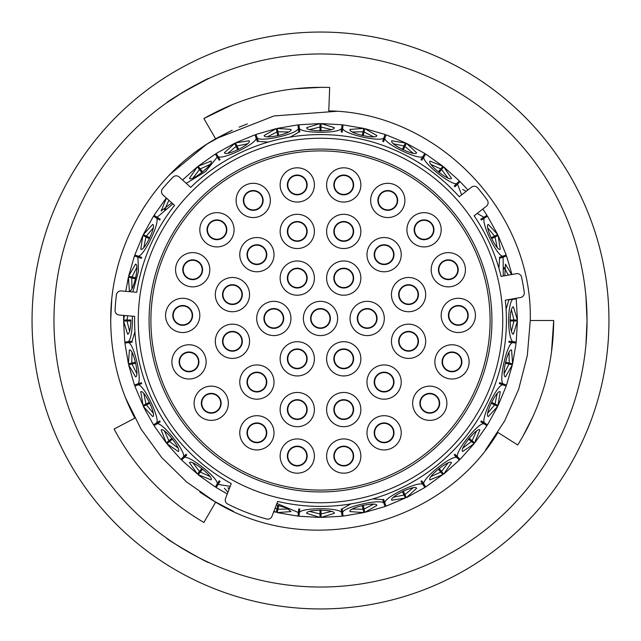 <?xml version="1.0" encoding="UTF-8"?>
<svg xmlns="http://www.w3.org/2000/svg" width="641" height="641" viewBox="0 0 641 641"><rect width="100%" height="100%" fill="white"/><g stroke="black" fill="none" stroke-linecap="round" stroke-linejoin="round"><path stroke-width="0.96" d="M225.552 498.458A4.487 4.487 0 0 0 227.715 504.066A205.689 205.689 0 0 0 266.624 519.002A4.487 4.487 0 0 0 271.984 516.285L277.689 501.414A185.914 185.914 0 0 0 505.3 300.188L520.604 297.488A4.487 4.487 0 0 0 524.266 292.464A205.689 205.689 0 0 0 521.566 277.152A4.487 4.487 0 0 0 516.406 273.683L501.102 276.383A185.914 185.914 0 0 0 474.132 215.809L486.375 206.242A4.487 4.487 0 0 0 487.256 200.08A205.689 205.689 0 0 0 477.681 187.829A4.487 4.487 0 0 0 471.496 187.188L459.252 196.755A185.914 185.914 0 0 0 190.722 187.38L179.176 176.98A4.487 4.487 0 0 0 172.958 177.188A205.689 205.689 0 0 0 162.55 188.742A4.487 4.487 0 0 0 162.998 194.952L174.544 205.344A185.914 185.914 0 0 0 136.741 292.288L121.261 290.934A4.487 4.487 0 0 0 116.422 294.844A205.689 205.689 0 0 0 115.068 310.332A4.487 4.487 0 0 0 119.154 315.019L134.634 316.374A185.914 185.914 0 0 0 231.257 483.594L225.552 498.458M149.065 320.5A171.435 171.435 0 0 1 320.5 149.065A171.435 171.435 0 0 1 491.935 320.5A171.435 171.435 0 0 1 320.5 491.935A171.435 171.435 0 0 1 149.065 320.5M502.744 320.5A182.244 182.244 0 0 1 320.5 502.744A182.244 182.244 0 0 1 138.256 320.5A182.244 182.244 0 0 1 320.5 138.256A182.244 182.244 0 0 1 502.744 320.5M124.955 342.022L128.376 341.637C130.78 339.081 132.134 332.038 132.439 320.5L132.326 316.173M132.855 291.951L138.496 271.279L137.895 257.145L134.65 256.007M134.987 255.046L138.232 256.184C143.84 256.504 160.314 222.299 156.572 218.1L153.656 216.265M172.934 203.902L157.117 217.235L154.032 215.296L166.227 198.117L168.799 200.176M186.235 183.342L205.505 171.596L217.235 157.117L215.408 154.201M257.41 141.741L256.184 138.232C256.488 143.848 222.283 160.314 218.1 156.572L216.161 153.487L234.598 143.304L236.096 146.412L227.924 153.191M256.184 138.232L255.046 134.987M256.007 134.65L257.145 137.895C260.39 142.478 297.4 134.033 298.353 128.488L297.969 125.067M298.978 124.955L299.363 128.376C301.51 133.56 339.474 133.568 341.637 128.376L342.022 124.955M343.031 125.067L342.647 128.488C343.584 134.025 380.594 142.478 383.855 137.895L384.993 134.65M420.921 159.721L422.9 156.572C418.701 160.314 384.496 143.84 384.816 138.232L386.018 134.794L405.481 142.863L403.982 145.972L393.59 143.808M422.9 156.572L424.735 153.656M425.592 154.201L423.765 157.117C422.203 162.51 451.881 186.178 456.809 183.47L459.244 181.034M461.664 194.872L457.53 184.191L460.102 181.611L467.938 189.968M477.216 213.397L483.883 217.235L486.799 215.408M487.344 216.265L484.428 218.1C480.686 222.283 497.152 256.488 502.768 256.184L506.013 255.046M506.35 256.007L503.105 257.145L503.289 275.999M516.045 298.978L512.624 299.363C510.22 301.919 508.866 308.962 508.561 320.5C508.866 332.038 510.22 339.081 512.624 341.637L516.045 342.022M516.237 342.046L517.423 321.013L513.369 334.257C511.47 333.512 510.388 328.921 510.124 320.5C510.388 312.071 511.47 307.488 513.369 306.743L517.423 319.987L516.237 298.954M504.852 275.718L505.469 264.164L511.566 274.532M494.86 237.098L492.304 238.332M506.198 254.982L498.137 235.519L500.236 249.213C496.975 251.937 484.131 225.303 488.298 224.422L497.696 234.598L487.505 216.161M462.714 189.488L466.183 191.339M441.409 169.705L439.638 171.924M459.381 180.898L443.676 166.86L451.512 178.286C449.75 182.156 426.626 163.735 429.991 161.131L442.883 166.219L440.728 168.928L431.072 164.497M404.824 146.581L403.59 149.137M413.076 153.191L404.904 146.412L406.402 143.304L416.578 152.702C415.721 156.861 389.079 144.049 391.787 140.764L405.4 143.031M364.008 132.174L363.375 134.947M373.527 136.781L364.048 131.998L364.817 128.633L376.836 135.531C376.924 139.778 348.095 133.208 350.002 129.41L363.824 128.4L363.054 131.774L352.438 131.974M342.046 124.763L321.013 123.577L334.257 127.631C335.291 131.75 305.733 131.766 306.743 127.631L319.987 123.577L298.954 124.763M277.986 131.95L278.619 134.714M297.945 124.875L277.176 128.4L290.998 129.41C292.921 133.192 264.1 139.786 264.164 135.531L276.183 128.625L255.943 134.466M237.098 146.14L238.332 148.696M247.41 143.808L237.018 145.972L235.519 142.863L249.213 140.764C251.937 144.025 225.303 156.869 224.422 152.702L234.686 143.48M200.385 169.064L202.155 171.283M215.304 154.032L198.117 166.227L211.009 161.131C214.382 163.711 191.274 182.148 189.488 178.286L197.324 166.86L199.479 169.561L193.013 177.982M171.772 202.852L161.131 211.009L166.372 198.245M146.581 236.176L149.137 237.41M153.495 216.161L143.304 234.598L152.702 224.422C156.861 225.279 144.049 251.921 140.764 249.213L142.855 235.519L134.802 254.982M132.174 276.992L134.947 277.625M134.466 255.943L128.633 276.183L135.531 264.164C139.778 264.076 133.208 292.905 129.41 290.998L128.4 277.176L125.756 291.326M127.214 319.987L130.94 319.987M123.649 315.412L123.577 319.987L124.506 315.484M130.94 321.013L127.038 321.013L129.594 331.317M131.974 352.438L131.774 363.054L134.714 362.381M135.804 363.183L131.998 364.048L136.781 373.527M143.808 393.59L145.972 403.982L148.696 402.668M149.93 403.205L146.412 404.904L153.191 413.076M164.497 431.072L168.928 440.728L171.283 438.845M172.613 439.093L169.561 441.521L177.982 447.987M193.013 463.018L199.479 471.439L201.362 469.076M202.708 469.028L200.272 472.072L209.928 476.503M200.24 472.113L198.117 474.781L215.304 486.968M227.924 487.809L229.141 489.091M275.045 508.305L276.952 509.002L277.625 506.053M278.819 505.42L277.946 509.226L288.562 509.026M309.683 511.406L319.987 513.962L319.987 510.06M321.013 510.06L321.013 513.962L331.317 511.406M352.438 509.026L363.054 509.226L362.381 506.286M363.183 505.196L364.048 509.002L373.527 504.219M393.59 497.192L403.982 495.028L402.668 492.304M403.205 491.07L404.904 494.588L413.076 487.809M431.072 476.503L440.728 472.072L438.845 469.717M439.093 468.387L441.521 471.439L447.987 463.018M463.018 447.987L471.439 441.521L469.076 439.638M469.028 438.292L472.072 440.728L476.503 431.072M472.113 440.76L474.781 442.883L486.968 425.696L483.883 423.765C478.49 422.203 454.822 451.881 457.53 456.809L459.966 459.244M487.809 413.076L494.588 404.904L491.863 403.59M491.511 402.292L495.028 403.982L497.192 393.59M495.06 403.998L498.145 405.481L506.198 386.018M504.219 373.527L509.002 364.048L506.053 363.375M505.42 362.181L509.226 363.054L509.026 352.438M511.406 331.317L513.962 321.013L510.06 321.013M510.949 329.482L511.454 331.205M509.042 352.534L508.249 353.952M504.179 371.636L504.283 373.423M497.192 393.686L496.102 394.888M488.194 411.226L487.897 412.996M476.471 431.169L475.141 432.098M463.796 446.264L463.123 447.923M447.939 463.098L446.432 463.715M432.218 474.997L431.193 476.463M413.012 487.881L411.41 488.146M395.04 495.982L393.71 497.184M373.447 504.275L371.82 504.171M384.993 506.35L383.855 503.105C380.61 498.522 343.6 506.967 342.647 512.512L342.23 508.818L350.811 503.922M372.774 498.914L382.629 499.595L383.855 503.105M354.12 508.169L352.558 509.05M331.229 511.446L329.666 510.989M311.518 510.949L309.795 511.454M288.466 509.042L287.048 508.249M229.502 488.154L228.004 487.897M209.831 476.471L208.902 475.141M194.736 463.796L193.077 463.123M177.902 447.939L177.285 446.432M166.003 432.218L164.537 431.193M153.119 413.012L152.854 411.41M145.018 395.04L143.816 393.71M136.725 373.447L136.829 371.82M132.831 354.12L131.95 352.558M129.554 331.229L130.011 329.666M134.93 331.774L132.07 341.22L128.376 341.637M131.958 288.466L132.751 287.048M136.821 269.364L136.717 267.577M143.808 247.314L144.898 246.112M152.806 229.774L153.103 228.004M164.529 209.831L165.859 208.902M193.061 177.902L194.568 177.285M208.782 166.003L209.807 164.537M227.988 153.119L229.59 152.854M245.96 145.018L247.29 143.816M267.553 136.725L269.18 136.829M298.353 128.488L298.77 132.182L290.189 137.078M268.226 142.086L258.371 141.405L257.145 137.895M286.88 132.831L288.442 131.95M309.771 129.554L311.334 130.011M329.482 130.051L331.205 129.546M352.534 131.958L353.952 132.751M371.636 136.821L373.423 136.717M393.686 143.808L394.888 144.898M411.226 152.806L412.996 153.103M431.169 164.529L432.098 165.859M446.264 177.204L447.923 177.877M487.881 227.988L488.146 229.59M495.982 245.96L497.184 247.29M504.275 267.553L504.171 269.18M498.914 268.226L499.595 258.371L503.105 257.145M511.446 309.771L510.989 311.334M506.07 309.226L508.93 299.78L512.624 299.363M510.06 319.987L513.962 319.987L511.406 309.683M508.329 275.109L504.219 267.473M497.192 247.41L495.028 237.018L497.969 235.6M491.07 237.795L494.588 236.096L487.809 227.924M494.612 236.088L497.52 234.686M447.987 177.982L441.521 169.561L443.556 167.013M438.292 171.972L440.728 168.928M402.292 149.489L403.982 145.972M362.181 135.58L363.054 131.774M331.317 129.594L321.013 127.038L321.013 130.94M319.987 130.94L319.987 127.038L309.683 129.594M288.562 131.974L277.946 131.774L277.224 128.593M277.817 135.804L276.952 131.998L267.473 136.781M237.795 149.93L236.096 146.412M209.928 164.497L200.272 168.928L198.245 166.372M201.907 172.613L199.479 169.561M168.92 200.28L164.497 209.928M153.191 227.924L146.412 236.096L143.48 234.686M149.489 238.708L145.972 237.018L143.808 247.41M136.781 267.473L131.998 276.952L128.817 276.231M135.58 278.819L131.774 277.946L131.974 288.562M127.703 315.765L127.038 319.987L123.777 319.987M130.876 320.5C130.612 328.929 129.53 333.512 127.631 334.257L123.577 321.013L124.763 342.046M124.875 343.055L128.4 363.824L129.41 350.002C133.192 348.079 139.786 376.9 135.531 376.836L128.625 364.817L134.466 385.057M146.14 403.902L143.031 405.4L140.764 391.787C144.025 389.063 156.869 415.697 152.702 416.578L143.304 406.402L153.495 424.839L156.572 422.9C160.314 418.717 143.848 384.512 138.232 384.816L134.987 385.954M134.802 386.018L143.031 405.4M168.928 440.728L166.227 442.875L161.131 429.991C163.711 426.618 182.148 449.726 178.286 451.512L166.86 443.676L169.561 441.521M199.591 471.295L197.444 473.987L189.488 462.714C191.25 458.844 214.374 477.265 211.009 479.869L198.245 474.628M181.619 460.102L197.444 473.987M227.94 492.24L224.422 488.298M276.992 508.826L276.231 512.183L273.891 511.31M273.715 511.782L276.231 512.183M276.335 504.964L286.944 508.201L290.998 511.59L277.176 512.6L297.945 516.125M298.954 516.237L319.987 517.423L306.743 513.369C305.709 509.25 335.267 509.234 334.257 513.369L321.013 517.423L342.046 516.237M363.014 509.05L363.824 512.592L350.002 511.59C348.079 507.808 376.9 501.214 376.836 505.469L364.817 512.375L364.048 509.002M403.902 494.86L405.4 497.969L391.787 500.236C389.063 496.975 415.697 484.131 416.578 488.298L406.402 497.696L424.839 487.505L422.9 484.428C418.717 480.686 384.512 497.152 384.816 502.768L385.954 506.013M386.018 506.198L405.4 497.969M440.615 471.936L442.755 474.628L429.991 479.869C426.618 477.289 449.726 458.852 451.512 462.714L443.676 474.14L441.521 471.439M425.696 486.968L442.755 474.628M460.102 459.381L474.14 443.676L462.714 451.512C458.844 449.75 477.265 426.626 479.869 429.991L474.628 442.755M494.419 404.824L497.696 406.402L488.298 416.578C484.139 415.721 496.951 389.079 500.236 391.787L497.969 405.4M508.826 364.008L512.367 364.817L505.469 376.836C501.222 376.924 507.792 348.095 511.59 350.002L512.6 363.824L516.125 343.055M515.933 343.031L512.512 342.647C506.975 343.584 498.522 380.594 503.105 383.855L506.35 384.993M506.013 385.954L502.768 384.816C497.16 384.496 480.686 418.701 484.428 422.9L487.344 424.735M459.244 459.966L456.809 457.53C451.897 454.814 422.219 478.474 423.765 483.883L425.592 486.799M342.647 512.512L343.031 515.933M342.022 516.045L341.637 512.624C339.49 507.44 301.526 507.432 299.363 512.624L298.978 516.045M297.969 515.933L298.353 512.512L276.904 503.473M230.199 486.335L218.1 484.428L216.265 487.344M215.408 486.799L217.235 483.883C218.797 478.49 189.119 454.822 184.191 457.53L181.756 459.966M181.034 459.244L183.47 456.809C186.186 451.897 162.526 422.219 157.117 423.765L154.201 425.592M134.65 384.993L137.895 383.855C142.478 380.61 134.033 343.6 128.488 342.647L125.067 343.031M160.266 421.786L157.117 423.765M183.47 456.809L186.098 454.181M220.079 481.279L218.1 484.428M299.78 508.93L299.363 512.624M341.637 512.624L341.22 508.93M383.59 499.259L384.816 502.768M422.9 484.428L420.921 481.279M454.902 454.181L457.53 456.809M483.883 423.765L480.734 421.786M499.595 382.629L503.105 383.855M512.512 342.647L508.818 342.23M480.734 219.214L483.883 217.235M457.53 184.191L454.902 186.819M384.816 138.232L383.59 141.741M341.22 132.07L341.637 128.376M299.363 128.376L299.78 132.07M218.1 156.572L220.079 159.721M157.117 217.235L160.266 219.214M159.721 220.079L156.572 218.1M138.232 256.184L141.741 257.41M219.214 160.266L217.235 157.117M382.629 141.405L383.855 137.895M342.647 128.488L342.23 132.182M454.181 186.098L456.809 183.47M423.765 157.117L421.786 160.266M499.259 257.41L502.768 256.184M484.428 218.1L481.279 220.079M508.93 341.22L512.624 341.637M481.279 420.921L484.428 422.9M502.768 384.816L499.259 383.59M421.786 480.734L423.765 483.883M456.809 457.53L454.181 454.902M298.353 512.512L298.77 508.818M186.819 454.902L184.191 457.53M217.235 483.883L219.214 480.734M141.741 383.59L138.232 384.816M156.572 422.9L159.721 420.921M137.895 383.855L141.405 382.629M132.182 342.23L128.488 342.647M141.405 258.371L137.895 257.145M123.777 321.013L127.038 321.013M143.48 406.314L146.412 404.904M128.593 363.776L131.774 363.054M128.817 364.769L131.998 364.048M277.224 512.407L277.946 509.226M319.987 517.223L319.987 513.962M321.013 517.223L321.013 513.962M406.314 497.52L404.904 494.588M473.987 443.556L471.439 441.521M512.407 363.776L509.226 363.054M517.223 321.013L513.962 321.013M517.223 319.987L513.962 319.987M321.013 123.777L321.013 127.038M319.987 123.777L319.987 127.038M276.231 128.817L276.952 131.998M143.031 235.6L145.972 237.018M131.774 277.946L128.593 277.224M166.78 538.24C164.857 538.512 209.471 564.28 208.79 562.502C209.487 564.288 164.889 538.544 166.78 538.24M585.93 296.238L587.036 320.5A266.536 266.536 0 0 0 320.5 53.964A266.536 266.536 0 0 0 53.964 320.5A266.536 266.536 0 0 0 320.5 587.036A266.536 266.536 0 0 0 587.036 320.5L585.93 344.762M32.05 320.5A288.45 288.45 0 0 0 320.5 608.95A288.45 288.45 0 0 0 608.95 320.5A288.45 288.45 0 0 0 320.5 32.05A288.45 288.45 0 0 0 32.05 320.5M207.115 79.284L183.158 92.072L166.78 102.76C164.881 102.464 209.479 76.72 208.79 78.498M110.741 319.434L111.694 300.493M168.703 175.73L180.185 164.577M208.117 143.384L230.904 130.836M169.857 174.528L206.258 144.578L217.483 137.775L232.194 130.235M239.165 127.15L247.386 123.889M138.288 216.578L145.267 205.2M485.662 449.814L504.603 421.033L518.689 389.199L527.327 355.483L530.267 320.5C532.895 211.426 437.859 112.568 328.769 110.901L329.69 87.472C284.772 86.022 242.843 96.374 203.894 118.537L215.608 138.825C151.613 175.049 110.068 246.953 110.733 320.5C110.869 355.002 118.897 387.549 134.842 418.148C118.857 387.372 110.829 354.826 110.741 320.5M215.608 138.825L274.084 115.933L336.349 111.334M233.5 511.374L212.764 500.485L199.808 492.064M134.842 418.148L114.098 429.053C135.299 468.683 165.226 499.82 203.894 522.463L215.608 502.175C308.778 558.968 441.873 526.101 497.905 432.467L517.712 444.974C541.389 406.931 553.391 365.442 553.704 320.5L551.436 352.822M215.608 502.175L186.619 481.984L161.644 457.49L141.044 429.117L125.556 397.941M530.267 320.5L553.704 320.5M544.818 384.111L544.409 385.545M533.112 416.273L522.447 437.122M203.894 118.537L232.955 104.371M293.915 88.835L321.846 87.296M374.624 432.819A9.479 9.479 0 0 0 384.103 442.298A9.479 9.479 0 0 0 393.582 432.819A9.479 9.479 0 0 0 384.103 423.34A9.479 9.479 0 0 0 374.624 432.819A9.479 9.479 0 0 1 384.103 423.34A9.479 9.479 0 0 1 393.582 432.819M334.257 456.063A9.479 9.479 0 0 0 343.736 465.542A9.479 9.479 0 0 0 353.215 456.063A9.479 9.479 0 0 0 343.736 446.585A9.479 9.479 0 0 0 334.257 456.063A9.479 9.479 0 0 1 343.736 446.585A9.479 9.479 0 0 1 353.215 456.063M334.257 409.583A9.479 9.479 0 0 0 343.736 419.062A9.479 9.479 0 0 0 353.215 409.583A9.479 9.479 0 0 0 343.736 400.104A9.479 9.479 0 0 0 334.257 409.583A9.479 9.479 0 0 1 343.736 400.104A9.479 9.479 0 0 1 353.215 409.583M334.257 358.824A9.479 9.479 0 0 0 343.736 368.303A9.479 9.479 0 0 0 353.215 358.824A9.479 9.479 0 0 0 343.736 349.345A9.479 9.479 0 0 0 334.257 358.824A9.479 9.479 0 0 1 343.736 349.345A9.479 9.479 0 0 1 353.215 358.824M420.288 403.261A9.479 9.479 0 0 0 429.766 412.74A9.479 9.479 0 0 0 439.245 403.261A9.479 9.479 0 0 0 429.766 393.782A9.479 9.479 0 0 0 420.288 403.261A9.479 9.479 0 0 1 429.766 393.782A9.479 9.479 0 0 1 439.245 403.261M374.624 382.06A9.479 9.479 0 0 0 384.103 391.539A9.479 9.479 0 0 0 393.582 382.06A9.479 9.479 0 0 0 384.103 372.581A9.479 9.479 0 0 0 374.624 382.06A9.479 9.479 0 0 1 384.103 372.581A9.479 9.479 0 0 1 393.582 382.06M399.087 341.292A9.479 9.479 0 0 0 408.565 350.771A9.479 9.479 0 0 0 418.044 341.292A9.479 9.479 0 0 0 408.565 331.814A9.479 9.479 0 0 0 399.087 341.292A9.479 9.479 0 0 1 408.565 331.814A9.479 9.479 0 0 1 418.044 341.292M448.828 315.404A9.479 9.479 0 0 0 458.307 324.883A9.479 9.479 0 0 0 467.786 315.404A9.479 9.479 0 0 0 458.307 305.925A9.479 9.479 0 0 0 448.828 315.404A9.479 9.479 0 0 1 458.307 305.925A9.479 9.479 0 0 1 467.786 315.404M442.506 361.885A9.479 9.479 0 0 0 451.985 371.363A9.479 9.479 0 0 0 461.464 361.885A9.479 9.479 0 0 0 451.985 352.406A9.479 9.479 0 0 0 442.506 361.885A9.479 9.479 0 0 1 451.985 352.406A9.479 9.479 0 0 1 461.464 361.885M357.702 318.465A9.479 9.479 0 0 0 367.181 327.944A9.479 9.479 0 0 0 376.66 318.465A9.479 9.479 0 0 0 367.181 308.986A9.479 9.479 0 0 0 357.702 318.465A9.479 9.479 0 0 1 367.181 308.986A9.479 9.479 0 0 1 376.66 318.465M399.087 294.612A9.479 9.479 0 0 0 408.565 304.09A9.479 9.479 0 0 0 418.044 294.612A9.479 9.479 0 0 0 408.565 285.133A9.479 9.479 0 0 0 399.087 294.612A9.479 9.479 0 0 1 408.565 285.133A9.479 9.479 0 0 1 418.044 294.612M438.837 269.741A9.479 9.479 0 0 0 448.315 279.22A9.479 9.479 0 0 0 457.794 269.741A9.479 9.479 0 0 0 448.315 260.262A9.479 9.479 0 0 0 438.837 269.741A9.479 9.479 0 0 1 448.315 260.262A9.479 9.479 0 0 1 457.794 269.741M414.575 229.782A9.479 9.479 0 0 0 424.054 239.261A9.479 9.479 0 0 0 433.532 229.782A9.479 9.479 0 0 0 424.054 220.304A9.479 9.479 0 0 0 414.575 229.782A9.479 9.479 0 0 1 424.054 220.304A9.479 9.479 0 0 1 433.532 229.782M374.624 254.653A9.479 9.479 0 0 0 384.103 264.132A9.479 9.479 0 0 0 393.582 254.653A9.479 9.479 0 0 0 384.103 245.174A9.479 9.479 0 0 0 374.624 254.653A9.479 9.479 0 0 1 384.103 245.174A9.479 9.479 0 0 1 393.582 254.653M334.257 278.098A9.479 9.479 0 0 0 343.736 287.577A9.479 9.479 0 0 0 353.215 278.098A9.479 9.479 0 0 0 343.736 268.619A9.479 9.479 0 0 0 334.257 278.098A9.479 9.479 0 0 1 343.736 268.619A9.479 9.479 0 0 1 353.215 278.098M378.294 200.433A9.479 9.479 0 0 0 387.773 209.911A9.479 9.479 0 0 0 397.252 200.433A9.479 9.479 0 0 0 387.773 190.954A9.479 9.479 0 0 0 378.294 200.433A9.479 9.479 0 0 1 387.773 190.954A9.479 9.479 0 0 1 397.252 200.433M334.257 231.417A9.479 9.479 0 0 0 343.736 240.896A9.479 9.479 0 0 0 353.215 231.417A9.479 9.479 0 0 0 343.736 221.938A9.479 9.479 0 0 0 334.257 231.417A9.479 9.479 0 0 1 343.736 221.938A9.479 9.479 0 0 1 353.215 231.417M334.257 184.937A9.479 9.479 0 0 0 343.736 194.415A9.479 9.479 0 0 0 353.215 184.937A9.479 9.479 0 0 0 343.736 175.458A9.479 9.479 0 0 0 334.257 184.937A9.479 9.479 0 0 1 343.736 175.458A9.479 9.479 0 0 1 353.215 184.937M243.748 200.433A9.479 9.479 0 0 0 253.227 209.911A9.479 9.479 0 0 0 262.706 200.433A9.479 9.479 0 0 0 253.227 190.954A9.479 9.479 0 0 0 243.748 200.433A9.479 9.479 0 0 1 253.227 190.954A9.479 9.479 0 0 1 262.706 200.433M287.785 184.937A9.479 9.479 0 0 0 297.264 194.415A9.479 9.479 0 0 0 306.743 184.937A9.479 9.479 0 0 0 297.264 175.458A9.479 9.479 0 0 0 287.785 184.937A9.479 9.479 0 0 1 297.264 175.458A9.479 9.479 0 0 1 306.743 184.937M287.785 231.417A9.479 9.479 0 0 0 297.264 240.896A9.479 9.479 0 0 0 306.743 231.417A9.479 9.479 0 0 0 297.264 221.938A9.479 9.479 0 0 0 287.785 231.417A9.479 9.479 0 0 1 297.264 221.938A9.479 9.479 0 0 1 306.743 231.417M287.785 278.098A9.479 9.479 0 0 0 297.264 287.577A9.479 9.479 0 0 0 306.743 278.098A9.479 9.479 0 0 0 297.264 268.619A9.479 9.479 0 0 0 287.785 278.098A9.479 9.479 0 0 1 297.264 268.619A9.479 9.479 0 0 1 306.743 278.098M247.418 254.653A9.479 9.479 0 0 0 256.897 264.132A9.479 9.479 0 0 0 266.376 254.653A9.479 9.479 0 0 0 256.897 245.174A9.479 9.479 0 0 0 247.418 254.653A9.479 9.479 0 0 1 256.897 245.174A9.479 9.479 0 0 1 266.376 254.653M183.206 269.741A9.479 9.479 0 0 0 192.685 279.22A9.479 9.479 0 0 0 202.163 269.741A9.479 9.479 0 0 0 192.685 260.262A9.479 9.479 0 0 0 183.206 269.741A9.479 9.479 0 0 1 192.685 260.262A9.479 9.479 0 0 1 202.163 269.741M207.468 229.782A9.479 9.479 0 0 0 216.946 239.261A9.479 9.479 0 0 0 226.425 229.782A9.479 9.479 0 0 0 216.946 220.304A9.479 9.479 0 0 0 207.468 229.782A9.479 9.479 0 0 1 216.946 220.304A9.479 9.479 0 0 1 226.425 229.782M222.956 294.612A9.479 9.479 0 0 0 232.435 304.09A9.479 9.479 0 0 0 241.913 294.612A9.479 9.479 0 0 0 232.435 285.133A9.479 9.479 0 0 0 222.956 294.612A9.479 9.479 0 0 1 232.435 285.133A9.479 9.479 0 0 1 241.913 294.612M264.34 318.465A9.479 9.479 0 0 0 273.819 327.944A9.479 9.479 0 0 0 283.298 318.465A9.479 9.479 0 0 0 273.819 308.986A9.479 9.479 0 0 0 264.34 318.465A9.479 9.479 0 0 1 273.819 308.986A9.479 9.479 0 0 1 283.298 318.465M173.214 315.404A9.479 9.479 0 0 0 182.693 324.883A9.479 9.479 0 0 0 192.172 315.404A9.479 9.479 0 0 0 182.693 305.925A9.479 9.479 0 0 0 173.214 315.404A9.479 9.479 0 0 1 182.693 305.925A9.479 9.479 0 0 1 192.172 315.404M179.536 361.885A9.479 9.479 0 0 0 189.015 371.363A9.479 9.479 0 0 0 198.494 361.885A9.479 9.479 0 0 0 189.015 352.406A9.479 9.479 0 0 0 179.536 361.885A9.479 9.479 0 0 1 189.015 352.406A9.479 9.479 0 0 1 198.494 361.885M222.956 341.292A9.479 9.479 0 0 0 232.435 350.771A9.479 9.479 0 0 0 241.913 341.292A9.479 9.479 0 0 0 232.435 331.814A9.479 9.479 0 0 0 222.956 341.292A9.479 9.479 0 0 1 232.435 331.814A9.479 9.479 0 0 1 241.913 341.292M247.418 382.06A9.479 9.479 0 0 0 256.897 391.539A9.479 9.479 0 0 0 266.376 382.06A9.479 9.479 0 0 0 256.897 372.581A9.479 9.479 0 0 0 247.418 382.06A9.479 9.479 0 0 1 256.897 372.581A9.479 9.479 0 0 1 266.376 382.06M287.785 358.824A9.479 9.479 0 0 0 297.264 368.303A9.479 9.479 0 0 0 306.743 358.824A9.479 9.479 0 0 0 297.264 349.345A9.479 9.479 0 0 0 287.785 358.824A9.479 9.479 0 0 1 297.264 349.345A9.479 9.479 0 0 1 306.743 358.824M287.785 409.583A9.479 9.479 0 0 0 297.264 419.062A9.479 9.479 0 0 0 306.743 409.583A9.479 9.479 0 0 0 297.264 400.104A9.479 9.479 0 0 0 287.785 409.583A9.479 9.479 0 0 1 297.264 400.104A9.479 9.479 0 0 1 306.743 409.583M287.785 456.063A9.479 9.479 0 0 0 297.264 465.542A9.479 9.479 0 0 0 306.743 456.063A9.479 9.479 0 0 0 297.264 446.585A9.479 9.479 0 0 0 287.785 456.063A9.479 9.479 0 0 1 297.264 446.585A9.479 9.479 0 0 1 306.743 456.063M247.418 432.819A9.479 9.479 0 0 0 256.897 442.298A9.479 9.479 0 0 0 266.376 432.819A9.479 9.479 0 0 0 256.897 423.34A9.479 9.479 0 0 0 247.418 432.819A9.479 9.479 0 0 1 256.897 423.34A9.479 9.479 0 0 1 266.376 432.819M201.755 403.261A9.479 9.479 0 0 0 211.234 412.74A9.479 9.479 0 0 0 220.712 403.261A9.479 9.479 0 0 0 211.234 393.782A9.479 9.479 0 0 0 201.755 403.261A9.479 9.479 0 0 1 211.234 393.782A9.479 9.479 0 0 1 220.712 403.261M366.981 432.819A17.123 17.123 0 0 1 384.103 415.697A17.123 17.123 0 0 1 401.226 432.819A17.123 17.123 0 0 1 384.103 449.942A17.123 17.123 0 0 1 366.981 432.819M326.614 456.063A17.123 17.123 0 0 1 343.736 438.941A17.123 17.123 0 0 1 360.859 456.063A17.123 17.123 0 0 1 343.736 473.186A17.123 17.123 0 0 1 326.614 456.063M326.614 409.583A17.123 17.123 0 0 1 343.736 392.46A17.123 17.123 0 0 1 360.859 409.583A17.123 17.123 0 0 1 343.736 426.706A17.123 17.123 0 0 1 326.614 409.583M326.614 358.824A17.123 17.123 0 0 1 343.736 341.701A17.123 17.123 0 0 1 360.859 358.824A17.123 17.123 0 0 1 343.736 375.947A17.123 17.123 0 0 1 326.614 358.824M412.644 403.261A17.123 17.123 0 0 1 429.766 386.138A17.123 17.123 0 0 1 446.889 403.261A17.123 17.123 0 0 1 429.766 420.384A17.123 17.123 0 0 1 412.644 403.261M366.981 382.06A17.123 17.123 0 0 1 384.103 364.937A17.123 17.123 0 0 1 401.226 382.06A17.123 17.123 0 0 1 384.103 399.183A17.123 17.123 0 0 1 366.981 382.06M391.443 341.292A17.123 17.123 0 0 1 408.565 324.17A17.123 17.123 0 0 1 425.688 341.292A17.123 17.123 0 0 1 408.565 358.415A17.123 17.123 0 0 1 391.443 341.292M441.176 315.404A17.123 17.123 0 0 1 458.307 298.281A17.123 17.123 0 0 1 475.43 315.404A17.123 17.123 0 0 1 458.307 332.527A17.123 17.123 0 0 1 441.176 315.404M434.862 361.885A17.123 17.123 0 0 1 451.985 344.762A17.123 17.123 0 0 1 469.108 361.885A17.123 17.123 0 0 1 451.985 379.007A17.123 17.123 0 0 1 434.862 361.885M350.058 318.465A17.123 17.123 0 0 1 367.181 301.334A17.123 17.123 0 0 1 384.304 318.465A17.123 17.123 0 0 1 367.181 335.588A17.123 17.123 0 0 1 350.058 318.465M391.443 294.612A17.123 17.123 0 0 1 408.565 277.489A17.123 17.123 0 0 1 425.688 294.612A17.123 17.123 0 0 1 408.565 311.734A17.123 17.123 0 0 1 391.443 294.612M431.193 269.741A17.123 17.123 0 0 1 448.315 252.618A17.123 17.123 0 0 1 465.438 269.741A17.123 17.123 0 0 1 448.315 286.864A17.123 17.123 0 0 1 431.193 269.741M406.931 229.782A17.123 17.123 0 0 1 424.054 212.66A17.123 17.123 0 0 1 441.176 229.782A17.123 17.123 0 0 1 424.054 246.913A17.123 17.123 0 0 1 406.931 229.782M366.981 254.653A17.123 17.123 0 0 1 384.103 237.531A17.123 17.123 0 0 1 401.226 254.653A17.123 17.123 0 0 1 384.103 271.776A17.123 17.123 0 0 1 366.981 254.653M326.614 278.098A17.123 17.123 0 0 1 343.736 260.975A17.123 17.123 0 0 1 360.859 278.098A17.123 17.123 0 0 1 343.736 295.221A17.123 17.123 0 0 1 326.614 278.098M370.65 200.433A17.123 17.123 0 0 1 387.773 183.31A17.123 17.123 0 0 1 404.896 200.433A17.123 17.123 0 0 1 387.773 217.555A17.123 17.123 0 0 1 370.65 200.433M326.614 231.417A17.123 17.123 0 0 1 343.736 214.294A17.123 17.123 0 0 1 360.859 231.417A17.123 17.123 0 0 1 343.736 248.54A17.123 17.123 0 0 1 326.614 231.417M326.614 184.937A17.123 17.123 0 0 1 343.736 167.814A17.123 17.123 0 0 1 360.859 184.937A17.123 17.123 0 0 1 343.736 202.059A17.123 17.123 0 0 1 326.614 184.937M236.104 200.433A17.123 17.123 0 0 1 253.227 183.31A17.123 17.123 0 0 1 270.35 200.433A17.123 17.123 0 0 1 253.227 217.555A17.123 17.123 0 0 1 236.104 200.433M280.141 184.937A17.123 17.123 0 0 1 297.264 167.814A17.123 17.123 0 0 1 314.386 184.937A17.123 17.123 0 0 1 297.264 202.059A17.123 17.123 0 0 1 280.141 184.937M280.141 231.417A17.123 17.123 0 0 1 297.264 214.294A17.123 17.123 0 0 1 314.386 231.417A17.123 17.123 0 0 1 297.264 248.54A17.123 17.123 0 0 1 280.141 231.417M280.141 278.098A17.123 17.123 0 0 1 297.264 260.975A17.123 17.123 0 0 1 314.386 278.098A17.123 17.123 0 0 1 297.264 295.221A17.123 17.123 0 0 1 280.141 278.098M239.774 254.653A17.123 17.123 0 0 1 256.897 237.531A17.123 17.123 0 0 1 274.019 254.653A17.123 17.123 0 0 1 256.897 271.776A17.123 17.123 0 0 1 239.774 254.653M175.562 269.741A17.123 17.123 0 0 1 192.685 252.618A17.123 17.123 0 0 1 209.807 269.741A17.123 17.123 0 0 1 192.685 286.864A17.123 17.123 0 0 1 175.562 269.741M199.824 229.782A17.123 17.123 0 0 1 216.946 212.66A17.123 17.123 0 0 1 234.069 229.782A17.123 17.123 0 0 1 216.946 246.913A17.123 17.123 0 0 1 199.824 229.782M215.312 294.612A17.123 17.123 0 0 1 232.435 277.489A17.123 17.123 0 0 1 249.557 294.612A17.123 17.123 0 0 1 232.435 311.734A17.123 17.123 0 0 1 215.312 294.612M256.696 318.465A17.123 17.123 0 0 1 273.819 301.334A17.123 17.123 0 0 1 290.942 318.465A17.123 17.123 0 0 1 273.819 335.588A17.123 17.123 0 0 1 256.696 318.465M165.57 315.404A17.123 17.123 0 0 1 182.693 298.281A17.123 17.123 0 0 1 199.824 315.404A17.123 17.123 0 0 1 182.693 332.527A17.123 17.123 0 0 1 165.57 315.404M171.892 361.885A17.123 17.123 0 0 1 189.015 344.762A17.123 17.123 0 0 1 206.138 361.885A17.123 17.123 0 0 1 189.015 379.007A17.123 17.123 0 0 1 171.892 361.885M215.312 341.292A17.123 17.123 0 0 1 232.435 324.17A17.123 17.123 0 0 1 249.557 341.292A17.123 17.123 0 0 1 232.435 358.415A17.123 17.123 0 0 1 215.312 341.292M239.774 382.06A17.123 17.123 0 0 1 256.897 364.937A17.123 17.123 0 0 1 274.019 382.06A17.123 17.123 0 0 1 256.897 399.183A17.123 17.123 0 0 1 239.774 382.06M280.141 358.824A17.123 17.123 0 0 1 297.264 341.701A17.123 17.123 0 0 1 314.386 358.824A17.123 17.123 0 0 1 297.264 375.947A17.123 17.123 0 0 1 280.141 358.824M280.141 409.583A17.123 17.123 0 0 1 297.264 392.46A17.123 17.123 0 0 1 314.386 409.583A17.123 17.123 0 0 1 297.264 426.706A17.123 17.123 0 0 1 280.141 409.583M280.141 456.063A17.123 17.123 0 0 1 297.264 438.941A17.123 17.123 0 0 1 314.386 456.063A17.123 17.123 0 0 1 297.264 473.186A17.123 17.123 0 0 1 280.141 456.063M239.774 432.819A17.123 17.123 0 0 1 256.897 415.697A17.123 17.123 0 0 1 274.019 432.819A17.123 17.123 0 0 1 256.897 449.942A17.123 17.123 0 0 1 239.774 432.819M194.111 403.261A17.123 17.123 0 0 1 211.234 386.138A17.123 17.123 0 0 1 228.356 403.261A17.123 17.123 0 0 1 211.234 420.384A17.123 17.123 0 0 1 194.111 403.261M311.021 318.465A9.479 9.479 0 0 0 320.5 327.944A9.479 9.479 0 0 0 329.979 318.465A9.479 9.479 0 0 0 320.5 308.986A9.479 9.479 0 0 0 311.021 318.465A9.479 9.479 0 0 1 320.5 308.986A9.479 9.479 0 0 1 329.979 318.465M303.377 318.465A17.123 17.123 0 0 1 320.5 301.334A17.123 17.123 0 0 1 337.623 318.465A17.123 17.123 0 0 1 320.5 335.588A17.123 17.123 0 0 1 303.377 318.465M150.899 320.5A169.601 169.601 0 0 0 320.5 490.101A169.601 169.601 0 0 0 490.101 320.5A169.601 169.601 0 0 0 320.5 150.899A169.601 169.601 0 0 0 150.899 320.5M393.999 432.819A9.895 9.895 0 0 1 384.103 442.723A9.895 9.895 0 0 1 374.208 432.819A9.895 9.895 0 0 1 384.103 422.924A9.895 9.895 0 0 1 393.999 432.819M353.64 456.063A9.895 9.895 0 0 1 343.736 465.959A9.895 9.895 0 0 1 333.841 456.063A9.895 9.895 0 0 1 343.736 446.168A9.895 9.895 0 0 1 353.64 456.063M353.64 409.583A9.895 9.895 0 0 1 343.736 419.478A9.895 9.895 0 0 1 333.841 409.583A9.895 9.895 0 0 1 343.736 399.688A9.895 9.895 0 0 1 353.64 409.583M353.64 358.824A9.895 9.895 0 0 1 343.736 368.719A9.895 9.895 0 0 1 333.841 358.824A9.895 9.895 0 0 1 343.736 348.928A9.895 9.895 0 0 1 353.64 358.824M439.662 403.261A9.895 9.895 0 0 1 429.766 413.165A9.895 9.895 0 0 1 419.871 403.261A9.895 9.895 0 0 1 429.766 393.366A9.895 9.895 0 0 1 439.662 403.261M393.999 382.06A9.895 9.895 0 0 1 384.103 391.963A9.895 9.895 0 0 1 374.208 382.06A9.895 9.895 0 0 1 384.103 372.165A9.895 9.895 0 0 1 393.999 382.06M418.461 341.292A9.895 9.895 0 0 1 408.565 351.188A9.895 9.895 0 0 1 398.67 341.292A9.895 9.895 0 0 1 408.565 331.397A9.895 9.895 0 0 1 418.461 341.292M468.202 315.404A9.895 9.895 0 0 1 458.307 325.299A9.895 9.895 0 0 1 448.404 315.404A9.895 9.895 0 0 1 458.307 305.509A9.895 9.895 0 0 1 468.202 315.404M461.881 361.885A9.895 9.895 0 0 1 451.985 371.78A9.895 9.895 0 0 1 442.09 361.885A9.895 9.895 0 0 1 451.985 351.981A9.895 9.895 0 0 1 461.881 361.885M377.076 318.465A9.895 9.895 0 0 1 367.181 328.36A9.895 9.895 0 0 1 357.285 318.465A9.895 9.895 0 0 1 367.181 308.561A9.895 9.895 0 0 1 377.076 318.465M418.461 294.612A9.895 9.895 0 0 1 408.565 304.507A9.895 9.895 0 0 1 398.67 294.612A9.895 9.895 0 0 1 408.565 284.716A9.895 9.895 0 0 1 418.461 294.612M458.211 269.741A9.895 9.895 0 0 1 448.315 279.636A9.895 9.895 0 0 1 438.42 269.741A9.895 9.895 0 0 1 448.315 259.845A9.895 9.895 0 0 1 458.211 269.741M433.957 229.782A9.895 9.895 0 0 1 424.054 239.686A9.895 9.895 0 0 1 414.158 229.782A9.895 9.895 0 0 1 424.054 219.887A9.895 9.895 0 0 1 433.957 229.782M393.999 254.653A9.895 9.895 0 0 1 384.103 264.557A9.895 9.895 0 0 1 374.208 254.653A9.895 9.895 0 0 1 384.103 244.758A9.895 9.895 0 0 1 393.999 254.653M353.64 278.098A9.895 9.895 0 0 1 343.736 287.993A9.895 9.895 0 0 1 333.841 278.098A9.895 9.895 0 0 1 343.736 268.202A9.895 9.895 0 0 1 353.64 278.098M397.668 200.433A9.895 9.895 0 0 1 387.773 210.328A9.895 9.895 0 0 1 377.878 200.433A9.895 9.895 0 0 1 387.773 190.537A9.895 9.895 0 0 1 397.668 200.433M353.64 231.417A9.895 9.895 0 0 1 343.736 241.312A9.895 9.895 0 0 1 333.841 231.417A9.895 9.895 0 0 1 343.736 221.522A9.895 9.895 0 0 1 353.64 231.417M353.64 184.937A9.895 9.895 0 0 1 343.736 194.832A9.895 9.895 0 0 1 333.841 184.937A9.895 9.895 0 0 1 343.736 175.041A9.895 9.895 0 0 1 353.64 184.937M263.122 200.433A9.895 9.895 0 0 1 253.227 210.328A9.895 9.895 0 0 1 243.332 200.433A9.895 9.895 0 0 1 253.227 190.537A9.895 9.895 0 0 1 263.122 200.433M307.159 184.937A9.895 9.895 0 0 1 297.264 194.832A9.895 9.895 0 0 1 287.36 184.937A9.895 9.895 0 0 1 297.264 175.041A9.895 9.895 0 0 1 307.159 184.937M307.159 231.417A9.895 9.895 0 0 1 297.264 241.312A9.895 9.895 0 0 1 287.36 231.417A9.895 9.895 0 0 1 297.264 221.522A9.895 9.895 0 0 1 307.159 231.417M307.159 278.098A9.895 9.895 0 0 1 297.264 287.993A9.895 9.895 0 0 1 287.36 278.098A9.895 9.895 0 0 1 297.264 268.202A9.895 9.895 0 0 1 307.159 278.098M266.792 254.653A9.895 9.895 0 0 1 256.897 264.557A9.895 9.895 0 0 1 247.001 254.653A9.895 9.895 0 0 1 256.897 244.758A9.895 9.895 0 0 1 266.792 254.653M202.58 269.741A9.895 9.895 0 0 1 192.685 279.636A9.895 9.895 0 0 1 182.789 269.741A9.895 9.895 0 0 1 192.685 259.845A9.895 9.895 0 0 1 202.58 269.741M226.842 229.782A9.895 9.895 0 0 1 216.946 239.686A9.895 9.895 0 0 1 207.043 229.782A9.895 9.895 0 0 1 216.946 219.887A9.895 9.895 0 0 1 226.842 229.782M242.33 294.612A9.895 9.895 0 0 1 232.435 304.507A9.895 9.895 0 0 1 222.539 294.612A9.895 9.895 0 0 1 232.435 284.716A9.895 9.895 0 0 1 242.33 294.612M283.715 318.465A9.895 9.895 0 0 1 273.819 328.36A9.895 9.895 0 0 1 263.924 318.465A9.895 9.895 0 0 1 273.819 308.561A9.895 9.895 0 0 1 283.715 318.465M192.596 315.404A9.895 9.895 0 0 1 182.693 325.299A9.895 9.895 0 0 1 172.798 315.404A9.895 9.895 0 0 1 182.693 305.509A9.895 9.895 0 0 1 192.596 315.404M198.91 361.885A9.895 9.895 0 0 1 189.015 371.78A9.895 9.895 0 0 1 179.119 361.885A9.895 9.895 0 0 1 189.015 351.981A9.895 9.895 0 0 1 198.91 361.885M242.33 341.292A9.895 9.895 0 0 1 232.435 351.188A9.895 9.895 0 0 1 222.539 341.292A9.895 9.895 0 0 1 232.435 331.397A9.895 9.895 0 0 1 242.33 341.292M266.792 382.06A9.895 9.895 0 0 1 256.897 391.963A9.895 9.895 0 0 1 247.001 382.06A9.895 9.895 0 0 1 256.897 372.165A9.895 9.895 0 0 1 266.792 382.06M307.159 358.824A9.895 9.895 0 0 1 297.264 368.719A9.895 9.895 0 0 1 287.36 358.824A9.895 9.895 0 0 1 297.264 348.928A9.895 9.895 0 0 1 307.159 358.824M307.159 409.583A9.895 9.895 0 0 1 297.264 419.478A9.895 9.895 0 0 1 287.36 409.583A9.895 9.895 0 0 1 297.264 399.688A9.895 9.895 0 0 1 307.159 409.583M307.159 456.063A9.895 9.895 0 0 1 297.264 465.959A9.895 9.895 0 0 1 287.36 456.063A9.895 9.895 0 0 1 297.264 446.168A9.895 9.895 0 0 1 307.159 456.063M266.792 432.819A9.895 9.895 0 0 1 256.897 442.723A9.895 9.895 0 0 1 247.001 432.819A9.895 9.895 0 0 1 256.897 422.924A9.895 9.895 0 0 1 266.792 432.819M221.129 403.261A9.895 9.895 0 0 1 211.234 413.165A9.895 9.895 0 0 1 201.338 403.261A9.895 9.895 0 0 1 211.234 393.366A9.895 9.895 0 0 1 221.129 403.261M330.395 318.465A9.895 9.895 0 0 1 320.5 328.36A9.895 9.895 0 0 1 310.605 318.465A9.895 9.895 0 0 1 320.5 308.561A9.895 9.895 0 0 1 330.395 318.465M182.525 180.001L197.324 166.86M254.982 134.802L235.519 142.863M343.055 124.875L363.824 128.4M385.057 134.466L364.817 128.633M424.839 153.495L406.402 143.304M425.696 154.032L442.883 166.227M486.968 215.304L482.825 209.014M506.534 255.943L511.967 274.468M166.227 442.883L154.032 425.696M166.86 443.676L180.898 459.381M227.275 493.955L216.161 487.505M363.824 512.6L343.055 516.125M364.817 512.367L385.057 506.534M443.676 474.14L459.381 460.102M497.696 406.402L487.505 424.839M512.367 364.817L506.534 385.057"/></g></svg>
